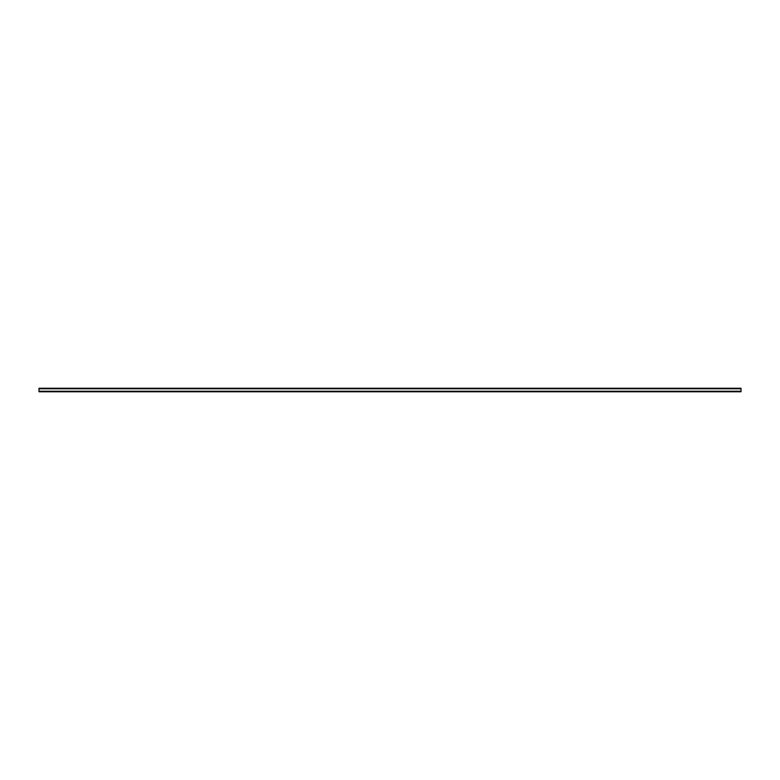 <?xml version="1.0" encoding="UTF-8"?>
<svg xmlns="http://www.w3.org/2000/svg" width="780" height="780" viewBox="0 0 780 780"><rect width="100%" height="100%" fill="white"/><g stroke="black" fill="none" stroke-linecap="round" stroke-linejoin="round"><path stroke-width="0.58" stroke-dasharray="3.9 2.92" d="M39 388.596L741 388.596L39 388.596M741 391.228L39 391.228L741 391.228L39 391.404L39 388.772L39 391.755L741 391.755L741 388.245L39 388.245L39 388.772L741 388.772M39 391.228L39 388.772M741 391.404L39 391.404L741 391.404"/><path stroke-width="1.17" d="M39 391.755L39 391.228L741 391.228L741 391.755L39 391.755M39 388.772L39 388.245L741 388.245L741 388.772L39 388.772L39 391.228M741 388.772L741 391.228"/></g></svg>
